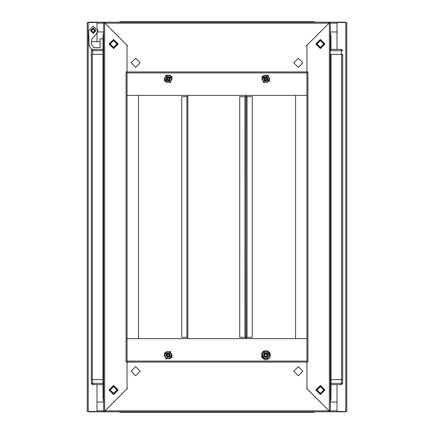 <?xml version="1.0" encoding="UTF-8"?>
<svg xmlns="http://www.w3.org/2000/svg" width="434" height="434" viewBox="0 0 434 434"><rect width="100%" height="100%" fill="white"/><g stroke="black" fill="none" stroke-linecap="round" stroke-linejoin="round"><path stroke-width="0.65" d="M96.988 384.654L96.988 411.486L87.234 411.486L87.234 22.514L96.988 22.514L96.988 28.215M337.012 49.346L337.012 22.514L346.766 22.514L346.766 411.486L337.012 411.486L337.012 384.654M96.999 28.226L96.999 22.188L103.655 22.188L104.637 22.845L104.632 22.188L119.231 22.188L120.196 21.7L123.983 21.7L123.983 22.188L123.983 21.7L310.017 21.7L310.017 22.188L310.017 21.7L313.755 21.7L314.769 22.188L337.001 22.188L337.001 31.942L330.345 31.942M330.345 402.058L337.001 402.058L337.001 411.812L330.345 411.812L329.363 411.155L329.368 411.812L314.769 411.812L313.755 412.3L310.017 412.3L310.017 411.812L310.017 412.3L123.983 412.3L123.983 411.812L123.983 412.3L120.245 412.3L119.231 411.812L96.999 411.812L96.999 402.058L103.655 402.058M342.703 54.386L342.703 383.352L341.401 383.352L341.401 384.654L330.99 384.654L330.99 383.352L341.401 383.352L341.401 379.614L342.703 379.614L341.661 379.614L341.661 54.386L342.703 54.386L341.401 54.386L341.401 50.648L330.99 50.648L330.99 35.686L330.345 35.686M187.889 337.337L181.71 337.337L181.71 96.663L187.889 96.663L187.889 337.337L187.889 96.663M127.075 362.059L127.075 361.077L306.925 361.077L306.925 362.059L127.075 362.059L127.075 387.812L127.531 388.267L104.963 410.83L329.037 410.83L306.469 388.267L306.925 387.812L306.925 362.059L307.907 362.054L307.907 71.946L306.925 71.946L306.925 72.923L127.075 72.923L127.075 71.941L306.925 71.941L306.925 46.188L306.469 45.733L329.037 23.17L104.963 23.17L127.531 45.733L127.075 46.188L127.075 71.941L126.093 71.946L126.093 362.054L127.075 362.054L127.075 388.723L104.637 411.155L104.632 411.812M127.075 72.928L306.925 72.928L306.925 361.077L127.075 361.072L127.075 339.61M245.932 337.337L239.736 337.337L239.736 96.663L245.932 96.663L245.932 337.337L246.083 96.663L252.262 96.663L252.262 337.337L246.083 337.337L245.932 96.663M92.599 54.386L103.01 54.386L103.01 50.648L92.599 50.648L92.599 54.386L91.297 54.386L92.339 54.386L92.339 379.614L91.297 379.614L92.599 379.614L92.599 383.352L103.01 383.352L103.01 398.314L103.655 398.314M127.075 94.39L127.075 338.634L306.925 338.634L306.925 361.072M306.925 72.928L306.925 94.39M306.925 339.61L306.925 339.122M330.345 398.314L330.99 398.314L330.779 400.593L330.345 400.593M314.189 412.224L313.755 412.3L313.755 411.812M341.401 49.346L341.401 50.648L342.703 50.648L341.45 49.346L342.703 50.648L341.401 49.346L330.99 49.346L330.99 35.686L330.583 34.384L330.779 33.407L330.345 33.407M314.189 21.776L313.755 21.7L313.755 22.188M103.655 35.686L103.01 35.686L103.655 34.091L103.01 35.686L103.01 379.614L92.599 379.614M123.983 21.7L120.245 21.7L119.231 22.188L120.245 21.7L120.245 22.188M103.01 384.654L92.599 384.654L91.297 383.352L91.297 50.648L92.599 50.648L92.599 49.346L103.01 49.346L92.165 49.416M92.599 384.654L92.599 383.352L91.297 383.352L92.599 384.654L92.165 384.584M120.245 412.3L119.231 411.812L120.196 412.3L120.245 411.812M269.785 352.913L270.393 354.909L270.062 356.965L268.858 358.668L267.024 359.672L264.941 359.764L261.783 357.529L261.8 352.891L263.226 351.377L265.179 350.645L267.257 350.846L269.031 351.941L269.785 352.913M93.136 33.244L90.538 30.646L93.136 28.042L95.74 30.646L93.136 33.244L93.798 33.228M93.136 32.268L91.514 30.646L93.136 29.018L94.764 30.646L93.136 32.268M317.01 390.02L320.422 393.437L323.84 390.02L320.422 386.607L317.01 390.02M166.808 354.41L169.027 353.813L169.623 356.037L167.405 356.629L166.808 354.41M169.895 356.195L169.184 353.542L166.537 354.252L167.247 356.9L169.895 356.195M169.906 356.2L169.189 353.531L166.526 354.247L167.242 356.911L169.906 356.2M165.821 353.84L166.835 357.616L170.611 356.607L169.596 352.826L165.821 353.84M140.247 371.157L135.69 366.605L131.139 371.157L135.69 375.714L140.247 371.157M293.753 371.157L298.31 375.714L302.861 371.157L298.31 366.605L293.753 371.157M264.409 79.574L264.99 77.398L267.16 77.984L266.579 80.154L264.409 79.574M169.591 354.426L169.01 356.602L166.84 356.016L167.421 353.846L169.591 354.426M320.422 47.881L324.328 43.98L320.422 40.074L316.522 43.98L320.422 47.881M320.422 47.393L323.84 43.98L320.422 40.563L317.01 43.98L320.422 47.393M166.84 77.984L169.01 77.398L169.591 79.574L167.421 80.154L166.84 77.984M264.377 356.037L264.973 353.813L267.192 354.41L266.595 356.629L264.377 356.037M267.463 354.252L264.816 353.542L264.105 356.195L266.753 356.9L267.463 354.252M267.474 354.247L264.811 353.531L264.094 356.2L266.758 356.911L267.474 354.247M263.389 356.607L267.165 357.616L268.179 353.84L264.404 352.826L263.389 356.607M116.99 43.98L113.578 40.563L110.16 43.98L113.578 47.393L116.99 43.98M267.192 79.59L264.973 80.187L264.377 77.963L266.595 77.371L267.192 79.59M264.105 77.805L264.816 80.458L267.463 79.748L266.753 77.1L264.105 77.805M264.094 77.8L264.811 80.469L267.474 79.753L266.758 77.089L264.094 77.8M268.179 80.16L267.165 76.384L263.389 77.393L264.404 81.174L268.179 80.16M293.753 62.843L298.31 67.395L302.861 62.843L298.31 58.286L293.753 62.843M140.247 62.843L135.69 58.286L131.139 62.843L135.69 67.395L140.247 62.843M113.578 48.532L109.026 43.98L113.578 39.423L118.129 43.98L113.578 48.532M113.578 394.577L109.026 390.02L113.578 385.468L118.129 390.02L113.578 394.577M169.623 77.963L169.027 80.187L166.808 79.59L167.405 77.371L169.623 77.963M166.537 79.748L169.184 80.458L169.895 77.805L167.247 77.1L166.537 79.748M166.526 79.753L169.189 80.469L169.906 77.8L167.242 77.089L166.526 79.753M170.611 77.393L166.835 76.384L165.821 80.16L169.596 81.174L170.611 77.393M267.16 356.016L264.99 356.602L264.409 354.426L266.579 353.846L267.16 356.016M320.422 385.468L324.974 390.02L320.422 394.577L315.871 390.02L320.422 385.468M320.422 39.423L324.974 43.98L320.422 48.532L315.871 43.98L320.422 39.423M113.578 386.119L109.672 390.02L113.578 393.926L117.478 390.02L113.578 386.119M113.578 386.607L110.16 390.02L113.578 393.437L116.99 390.02L113.578 386.607M95.805 30.646L93.136 27.977L90.473 30.646L93.136 33.309L95.805 30.646M93.386 47.241L93.923 47.518L91.552 44.702L91.487 40.047L91.487 41.702L91.487 40.047L92.013 39.011L96.234 33.982L97.693 30.646L93.136 26.089L88.585 30.646L89.171 45.955M316.386 390.02L320.422 385.983L324.458 390.02L320.422 394.061L316.386 390.02M324.231 390.02L320.422 386.217L316.614 390.02L320.422 393.828L324.231 390.02M164.426 353.032L166.027 359.01L172.005 357.41L170.405 351.431L164.426 353.032M261.995 357.41L267.973 359.01L269.574 353.032L263.595 351.431L261.995 357.41M117.614 43.98L113.578 48.017L109.542 43.98L113.578 39.939L117.614 43.98M109.769 43.98L113.578 47.783L117.386 43.98L113.578 40.172L109.769 43.98M269.574 80.968L267.973 74.99L261.995 76.59L263.595 82.568L269.574 80.968M172.005 76.59L166.027 74.99L164.426 80.968L170.405 82.568L172.005 76.59M103.655 379.614L103.01 379.614L103.01 398.314L103.655 399.909L103.01 398.314L103.417 399.616L103.221 400.593L103.655 400.593M342.703 383.352L341.45 384.654L330.99 384.654M96.999 411.812L88.536 411.812L88.536 411.486M345.464 411.486L345.464 411.812L337.001 411.812M337.001 22.188L345.464 22.188L345.464 22.514M88.536 22.514L88.536 22.188L96.999 22.188M96.988 41.702L96.988 33.071M97.552 31.942L103.655 31.942M93.798 28.058L93.142 28.042L95.724 30.998L93.245 33.244M97.444 32.127L97.867 30.385L97.444 29.159M103.417 34.384L103.221 34.725M103.655 33.407L103.221 33.407L103.411 34.389M341.401 379.614L330.99 379.614L330.99 398.314L330.345 399.909L330.99 398.314M330.99 383.352L330.99 54.386L341.401 54.386M187.569 96.663L187.569 95.366M187.569 338.634L187.569 337.337M165.397 353.596L166.336 351.969L170.095 351.969L166.336 351.969L164.459 355.224L166.336 358.473L164.269 355.224L166.244 351.806L170.188 351.806L172.162 355.224L170.188 358.641L166.244 358.641L164.269 355.224M170.188 358.641L166.336 358.473L170.095 358.473L171.034 356.851L171.972 355.224L170.095 351.969L171.972 355.224L171.034 356.851M306.925 361.077L127.075 361.077L127.075 72.923L306.925 72.923M329.043 410.835L329.043 411.812L329.043 410.835M104.957 411.812L104.963 410.83L104.957 411.812L329.043 411.812M245.758 96.663L245.758 95.366M245.758 338.634L245.758 337.337M245.774 338.634L245.774 337.337M245.774 96.663L245.774 95.366M330.99 35.686L330.345 34.091L330.99 35.686L330.99 50.648M262.966 356.851L262.027 355.224L263.905 351.969L262.027 355.224L262.966 356.851L263.905 358.473L267.664 358.473L263.812 358.641L261.838 355.224L263.812 351.806L267.756 351.806L269.731 355.224L267.756 358.641L263.812 358.641M269.731 355.224L267.664 358.473L269.541 355.224L267.664 351.969L263.905 351.969L267.664 351.969L268.603 353.596M330.345 54.386L330.99 54.386M91.297 50.648L92.599 49.346L91.297 50.648M268.603 80.404L267.664 82.031L263.905 82.031L267.664 82.031L269.541 78.776L267.664 75.527L269.731 78.776L267.756 82.194L263.812 82.194L261.838 78.776L263.812 75.359L267.756 75.359L269.731 78.776M263.812 75.359L267.664 75.527L263.905 75.527L262.966 77.149L262.027 78.776L263.905 82.031L262.027 78.776L262.966 77.149M310.017 412.3L123.983 412.3M306.919 95.366L306.919 338.634L295.543 338.634L295.543 95.366L306.925 95.366L127.075 95.366L138.457 95.366L138.457 338.634L127.081 338.634L127.081 95.366M104.957 23.165L104.957 22.188L104.957 23.165M329.043 22.188L329.037 23.17L329.043 22.188L104.957 22.188M104.632 22.188L103.655 22.188L103.655 411.812L104.637 411.155L104.637 22.845L127.075 45.277L127.075 71.946M171.034 77.149L171.972 78.776L170.095 82.031L171.972 78.776L171.034 77.149L170.095 75.527L166.336 75.527L170.188 75.359L172.162 78.776L170.188 82.194L166.244 82.194L164.269 78.776L166.244 75.359L170.188 75.359M164.269 78.776L166.336 75.527L164.459 78.776L166.336 82.031L170.095 82.031L166.336 82.031L165.397 80.404M306.925 71.946L306.925 45.277L329.363 22.845L329.368 22.188M329.368 411.812L330.345 411.812L330.345 22.188L329.363 22.845L329.363 411.155L306.925 388.723L306.925 362.054M103.01 383.352L103.01 379.614M246.409 337.337L246.409 338.634M246.409 95.366L246.409 96.663M93.185 47.024L94.232 47.556L100.097 47.556L100.097 38.772L103.01 38.772M91.487 40.047L92.013 39.011L91.487 40.047L91.487 41.702L100.097 41.702M91.845 49.584L90.923 48.342M88.97 45.586L89.317 45.776M91.775 49.498L89.154 45.933M88.216 411.486L88.216 22.514M345.784 22.514L345.784 411.486M96.999 23.17L103.655 23.17M330.345 23.17L337.001 23.17M337.001 410.83L330.345 410.83M103.655 410.83L96.999 410.83M314.769 411.812L313.755 412.3M186.908 96.663L186.908 337.337M244.933 96.663L244.933 337.337M313.755 21.7L314.769 22.188M331.055 379.614L331.055 54.386M102.945 54.386L102.945 379.614M247.065 337.337L247.065 96.663M172.217 357.529L164.215 352.913L172.217 357.529M261.783 76.471L269.785 81.087L261.783 76.471M164.215 81.087L172.217 76.471L164.215 81.087"/></g></svg>
